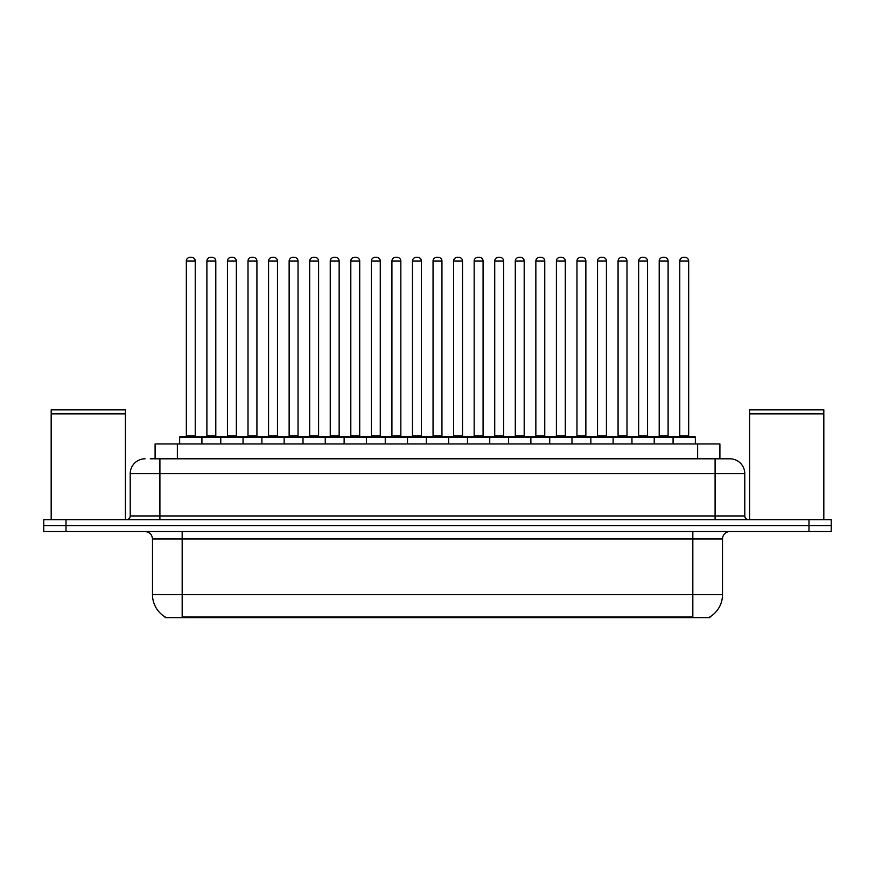 <?xml version="1.0" encoding="UTF-8"?>
<svg xmlns="http://www.w3.org/2000/svg" width="875" height="875" viewBox="0 0 875 875"><rect width="100%" height="100%" fill="white"/><g stroke="black" fill="none" stroke-linecap="round" stroke-linejoin="round"><path stroke-width="1.31" d="M155.094 458.806L155.094 443.953L719.906 443.953L719.906 458.806M709.898 616.908L709.898 617.641L165.102 617.641L165.102 616.908M165.32 617.039A25.977 25.977 0 0 1 152.491 594.628L182.175 594.628L182.175 617.039L692.825 617.039L692.825 594.628L722.509 594.628L722.509 538.967A7.427 7.427 0 0 1 729.936 531.541M152.491 594.628L152.491 538.967C152.042 534.45 149.57 531.978 145.064 531.541M709.68 617.039A25.977 25.977 0 0 0 722.509 594.628M66.019 519.663L831.25 519.663L831.25 525.602L43.75 525.602L43.75 531.541L66.019 531.541L66.019 525.602L43.75 525.602L43.75 519.663L66.019 519.663L66.019 525.602L831.25 525.602L831.25 531.541L66.019 531.541M150.598 458.806L724.741 458.806M150.259 458.806L159.906 458.806L159.906 473.648L130.222 473.648L130.222 515.955A3.708 3.708 0 0 1 126.503 519.663M145.064 458.806A14.842 14.842 0 0 0 130.222 473.648M729.936 458.806A14.842 14.842 0 0 1 744.778 473.648L715.094 473.648L715.094 458.806L729.706 458.806M744.778 473.648L744.778 515.955C744.975 518.186 746.222 519.422 748.497 519.663M673.083 443.953L673.083 437.281A0.744 0.744 0 0 1 673.827 436.538L694.608 436.538A0.744 0.744 0 0 1 695.352 437.281L179.648 437.281A0.744 0.744 0 0 1 180.392 436.538L201.173 436.538A0.744 0.744 0 0 1 201.917 437.281L201.917 443.953M195.234 261.078L186.331 261.078A3.708 3.708 0 0 1 190.039 257.359L191.527 257.359A3.708 3.708 0 0 1 195.234 261.078L195.234 435.794A0.744 0.744 0 0 0 195.978 436.538M186.331 261.078L186.331 435.794A0.744 0.744 0 0 1 185.588 436.538M179.648 437.281L179.648 443.953M222.48 437.281A0.744 0.744 0 0 0 221.736 436.538L200.955 436.538M206.894 261.078A3.708 3.708 0 0 1 210.602 257.359L212.089 257.359A3.708 3.708 0 0 1 215.797 261.078L206.894 261.078L206.894 435.794A0.744 0.744 0 0 1 206.15 436.538M215.797 261.078L215.797 435.794A0.744 0.744 0 0 0 216.541 436.538M220.773 443.953L220.773 437.281A0.744 0.744 0 0 1 221.517 436.538L242.298 436.538A0.744 0.744 0 0 1 243.042 437.281L243.042 443.953M236.359 261.078L227.445 261.078A3.708 3.708 0 0 1 231.164 257.359L232.641 257.359A3.708 3.708 0 0 1 236.359 261.078L236.359 435.794A0.744 0.744 0 0 0 237.103 436.538M227.445 261.078L227.445 435.794A0.744 0.744 0 0 1 226.713 436.538M261.887 443.953L261.887 437.281A0.744 0.744 0 0 1 262.631 436.538L283.413 436.538A0.744 0.744 0 0 1 284.156 437.281L284.156 443.953M277.473 261.078L268.57 261.078A3.708 3.708 0 0 1 272.278 257.359L273.766 257.359A3.708 3.708 0 0 1 277.473 261.078L277.473 435.794A0.744 0.744 0 0 0 278.217 436.538M268.57 261.078L268.57 435.794A0.744 0.744 0 0 1 267.827 436.538M303.013 443.953L303.013 437.281A0.744 0.744 0 0 1 303.756 436.538L324.538 436.538A0.744 0.744 0 0 1 325.27 437.281L325.27 443.953M318.598 261.078L309.684 261.078A3.708 3.708 0 0 1 313.403 257.359L314.88 257.359A3.708 3.708 0 0 1 318.598 261.078L318.598 435.794A0.744 0.744 0 0 0 319.342 436.538M309.684 261.078L309.684 435.794A0.744 0.744 0 0 1 308.952 436.538M344.127 443.953L344.127 437.281A0.744 0.744 0 0 1 344.87 436.538L365.652 436.538A0.744 0.744 0 0 1 366.395 437.281L366.395 443.953M359.712 261.078L350.809 261.078A3.708 3.708 0 0 1 354.517 257.359L356.005 257.359A3.708 3.708 0 0 1 359.712 261.078L359.712 435.794A0.744 0.744 0 0 0 360.456 436.538M350.809 261.078L350.809 435.794A0.744 0.744 0 0 1 350.066 436.538M263.594 437.281A0.744 0.744 0 0 0 262.85 436.538M242.069 436.538L262.631 436.538M248.008 261.078A3.708 3.708 0 0 1 251.727 257.359L253.203 257.359A3.708 3.708 0 0 1 256.922 261.078L248.008 261.078L248.008 435.794A0.744 0.744 0 0 1 247.264 436.538M256.922 261.078L256.922 435.794A0.744 0.744 0 0 0 257.655 436.538M304.719 437.281A0.744 0.744 0 0 0 303.975 436.538M283.194 436.538L303.756 436.538M289.133 261.078A3.708 3.708 0 0 1 292.841 257.359L294.328 257.359A3.708 3.708 0 0 1 298.036 261.078L289.133 261.078L289.133 435.794A0.744 0.744 0 0 1 288.389 436.538M298.036 261.078L298.036 435.794A0.744 0.744 0 0 0 298.78 436.538M345.833 437.281A0.744 0.744 0 0 0 345.089 436.538M324.308 436.538L344.87 436.538M330.247 261.078A3.708 3.708 0 0 1 333.955 257.359L335.442 257.359A3.708 3.708 0 0 1 339.15 261.078L330.247 261.078L330.247 435.794A0.744 0.744 0 0 1 329.503 436.538M339.15 261.078L339.15 435.794A0.744 0.744 0 0 0 339.894 436.538M51.177 413.897L125.398 413.897L51.177 413.897L51.177 519.663M125.398 413.897L125.398 519.663M125.027 413.525L51.548 413.525M125.398 413.153L125.398 409.817L51.177 409.817L51.177 413.153M749.602 413.897L823.823 413.897L749.602 413.897L749.602 519.663M823.823 413.897L823.823 519.663M823.452 413.525L749.973 413.525M823.823 413.153L823.823 409.817L749.602 409.817L749.602 413.153M385.252 443.953L385.252 437.281A0.744 0.744 0 0 1 385.984 436.538L406.777 436.538A0.744 0.744 0 0 1 407.509 437.281L407.509 443.953M400.838 261.078L391.923 261.078A3.708 3.708 0 0 1 395.642 257.359L397.119 257.359A3.708 3.708 0 0 1 400.838 261.078L400.838 435.794A0.744 0.744 0 0 0 401.581 436.538M391.923 261.078L391.923 435.794A0.744 0.744 0 0 1 391.191 436.538M426.366 443.953L426.366 437.281A0.744 0.744 0 0 1 427.109 436.538L447.891 436.538A0.744 0.744 0 0 1 448.634 437.281L448.634 443.953M441.952 261.078L433.048 261.078A3.708 3.708 0 0 1 436.756 257.359L438.244 257.359A3.708 3.708 0 0 1 441.952 261.078L441.952 435.794A0.744 0.744 0 0 0 442.695 436.538M433.048 261.078L433.048 435.794A0.744 0.744 0 0 1 432.305 436.538M467.491 443.953L467.491 437.281A0.744 0.744 0 0 1 468.223 436.538L489.016 436.538A0.744 0.744 0 0 1 489.748 437.281L489.748 443.953M483.077 261.078L474.162 261.078A3.708 3.708 0 0 1 477.881 257.359L479.358 257.359A3.708 3.708 0 0 1 483.077 261.078L483.077 435.794A0.744 0.744 0 0 0 483.809 436.538M474.162 261.078L474.162 435.794A0.744 0.744 0 0 1 473.419 436.538M386.958 437.281A0.744 0.744 0 0 0 386.214 436.538M365.433 436.538L385.984 436.538M371.372 261.078A3.708 3.708 0 0 1 375.08 257.359L376.567 257.359A3.708 3.708 0 0 1 380.275 261.078L371.372 261.078L371.372 435.794A0.744 0.744 0 0 1 370.628 436.538M380.275 261.078L380.275 435.794A0.744 0.744 0 0 0 381.019 436.538M428.072 437.281A0.744 0.744 0 0 0 427.328 436.538M406.547 436.538L427.109 436.538M412.486 261.078A3.708 3.708 0 0 1 416.194 257.359L417.681 257.359A3.708 3.708 0 0 1 421.389 261.078L412.486 261.078L412.486 435.794A0.744 0.744 0 0 1 411.742 436.538M421.389 261.078L421.389 435.794A0.744 0.744 0 0 0 422.133 436.538M469.197 437.281A0.744 0.744 0 0 0 468.453 436.538M447.672 436.538L468.223 436.538M453.611 261.078A3.708 3.708 0 0 1 457.319 257.359L458.806 257.359A3.708 3.708 0 0 1 462.514 261.078L453.611 261.078L453.611 435.794A0.744 0.744 0 0 1 452.867 436.538M462.514 261.078L462.514 435.794A0.744 0.744 0 0 0 463.258 436.538M508.605 443.953L508.605 437.281A0.744 0.744 0 0 1 509.348 436.538L530.13 436.538A0.744 0.744 0 0 1 530.873 437.281L530.873 443.953M524.191 261.078L515.288 261.078A3.708 3.708 0 0 1 518.995 257.359L520.483 257.359A3.708 3.708 0 0 1 524.191 261.078L524.191 435.794A0.744 0.744 0 0 0 524.934 436.538M515.288 261.078L515.288 435.794A0.744 0.744 0 0 1 514.544 436.538M549.73 443.953L549.73 437.281A0.744 0.744 0 0 1 550.462 436.538L571.244 436.538A0.744 0.744 0 0 1 571.988 437.281L571.988 443.953M565.316 261.078L556.402 261.078A3.708 3.708 0 0 1 560.12 257.359L561.597 257.359A3.708 3.708 0 0 1 565.316 261.078L565.316 435.794A0.744 0.744 0 0 0 566.048 436.538M556.402 261.078L556.402 435.794A0.744 0.744 0 0 1 555.658 436.538M590.844 443.953L590.844 437.281A0.744 0.744 0 0 1 591.587 436.538L612.369 436.538A0.744 0.744 0 0 1 613.112 437.281L613.112 443.953M606.43 261.078L597.527 261.078A3.708 3.708 0 0 1 601.234 257.359L602.722 257.359A3.708 3.708 0 0 1 606.43 261.078L606.43 435.794A0.744 0.744 0 0 0 607.173 436.538M597.527 261.078L597.527 435.794A0.744 0.744 0 0 1 596.783 436.538M631.958 443.953L631.958 437.281A0.744 0.744 0 0 1 632.702 436.538L653.483 436.538A0.744 0.744 0 0 1 654.227 437.281L654.227 443.953M647.555 261.078L638.641 261.078A3.708 3.708 0 0 1 642.359 257.359L643.836 257.359A3.708 3.708 0 0 1 647.555 261.078L647.555 435.794A0.744 0.744 0 0 0 648.288 436.538M638.641 261.078L638.641 435.794A0.744 0.744 0 0 1 637.897 436.538M688.669 261.078L679.766 261.078A3.708 3.708 0 0 1 683.473 257.359L684.961 257.359A3.708 3.708 0 0 1 688.669 261.078L688.669 435.794A0.744 0.744 0 0 0 689.413 436.538M679.766 261.078L679.766 435.794A0.744 0.744 0 0 1 679.022 436.538M695.352 437.281L695.352 443.953M510.311 437.281A0.744 0.744 0 0 0 509.567 436.538M488.786 436.538L509.348 436.538M494.725 261.078A3.708 3.708 0 0 1 498.433 257.359L499.92 257.359A3.708 3.708 0 0 1 503.628 261.078L494.725 261.078L494.725 435.794A0.744 0.744 0 0 1 493.981 436.538M503.628 261.078L503.628 435.794A0.744 0.744 0 0 0 504.372 436.538M551.436 437.281A0.744 0.744 0 0 0 550.692 436.538M529.911 436.538L550.462 436.538M535.85 261.078A3.708 3.708 0 0 1 539.558 257.359L541.045 257.359A3.708 3.708 0 0 1 544.753 261.078L535.85 261.078L535.85 435.794A0.744 0.744 0 0 1 535.106 436.538M544.753 261.078L544.753 435.794A0.744 0.744 0 0 0 545.497 436.538M592.55 437.281A0.744 0.744 0 0 0 591.806 436.538M571.025 436.538L591.587 436.538M576.964 261.078A3.708 3.708 0 0 1 580.672 257.359L582.159 257.359A3.708 3.708 0 0 1 585.867 261.078L576.964 261.078L576.964 435.794A0.744 0.744 0 0 1 576.22 436.538M585.867 261.078L585.867 435.794A0.744 0.744 0 0 0 586.611 436.538M633.675 437.281A0.744 0.744 0 0 0 632.931 436.538M612.15 436.538L632.702 436.538M618.078 261.078A3.708 3.708 0 0 1 621.797 257.359L623.273 257.359A3.708 3.708 0 0 1 626.992 261.078L618.078 261.078L618.078 435.794A0.744 0.744 0 0 1 617.345 436.538M626.992 261.078L626.992 435.794A0.744 0.744 0 0 0 627.736 436.538M674.789 437.281A0.744 0.744 0 0 0 674.045 436.538L653.264 436.538M659.203 261.078A3.708 3.708 0 0 1 662.911 257.359L664.398 257.359A3.708 3.708 0 0 1 668.106 261.078L659.203 261.078L659.203 435.794A0.744 0.744 0 0 1 658.459 436.538M668.106 261.078L668.106 435.794A0.744 0.744 0 0 0 668.85 436.538M689.861 617.641L689.861 616.908M185.139 617.641L185.139 616.908M177.362 458.806L177.362 443.953M697.638 458.806L697.638 443.953M692.825 531.541L692.825 538.967L152.491 538.967M722.509 538.967L692.825 538.967L692.825 594.628L182.175 594.628L182.175 531.541M808.981 531.541L808.981 519.663M159.906 519.663L159.906 515.955L744.778 515.955M130.222 515.955L159.906 515.955L159.906 473.648L715.094 473.648L715.094 519.663M186.331 435.794L195.234 435.794M206.894 435.794L215.797 435.794M227.445 435.794L236.359 435.794M268.57 435.794L277.473 435.794M309.684 435.794L318.598 435.794M350.809 435.794L359.712 435.794M248.008 435.794L256.922 435.794M289.133 435.794L298.036 435.794M330.247 435.794L339.15 435.794M391.923 435.794L400.838 435.794M433.048 435.794L441.952 435.794M474.162 435.794L483.077 435.794M371.372 435.794L380.275 435.794M412.486 435.794L421.389 435.794M453.611 435.794L462.514 435.794M515.288 435.794L524.191 435.794M556.402 435.794L565.316 435.794M597.527 435.794L606.43 435.794M638.641 435.794L647.555 435.794M679.766 435.794L688.669 435.794M494.725 435.794L503.628 435.794M535.85 435.794L544.753 435.794M576.964 435.794L585.867 435.794M618.078 435.794L626.992 435.794M659.203 435.794L668.106 435.794"/></g></svg>
